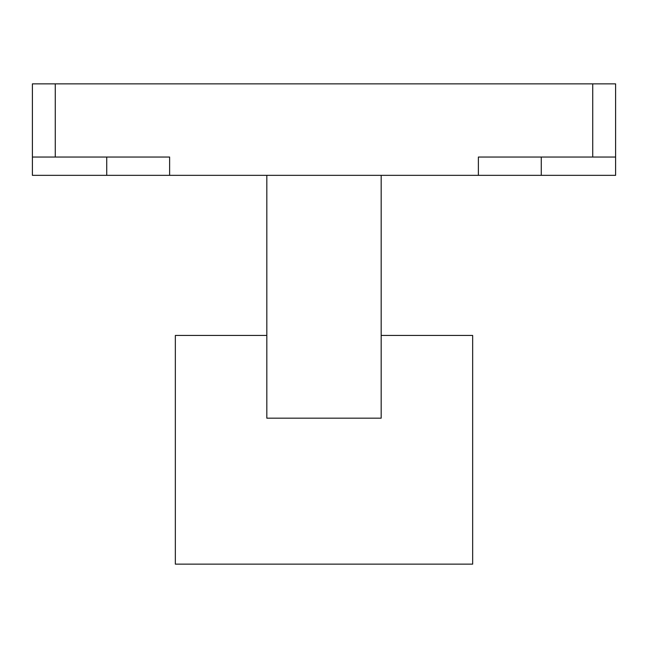 <?xml version="1.0" encoding="UTF-8"?>
<svg xmlns="http://www.w3.org/2000/svg" width="648" height="648" viewBox="0 0 648 648"><rect width="100%" height="100%" fill="white"/><g stroke="black" fill="none" stroke-linecap="round" stroke-linejoin="round"><path stroke-width="0.97" d="M381.178 335.437L472.659 335.437L472.659 564.141L175.341 564.141L175.341 335.437L266.822 335.437M266.822 175.341L266.822 418.171L381.178 418.171L381.178 175.341L169.622 175.341L169.622 157.043L32.4 157.043L32.4 83.859L615.6 83.859L615.6 157.043L478.378 157.043L478.378 175.341L541.274 175.341L541.274 157.043M169.622 175.341L32.4 175.341L32.4 157.043M615.6 157.043L615.6 175.341L541.274 175.341M478.378 175.341L381.178 175.341M106.726 175.341L106.726 157.043M592.726 157.043L592.726 83.859M55.274 157.043L55.274 83.859"/></g></svg>
